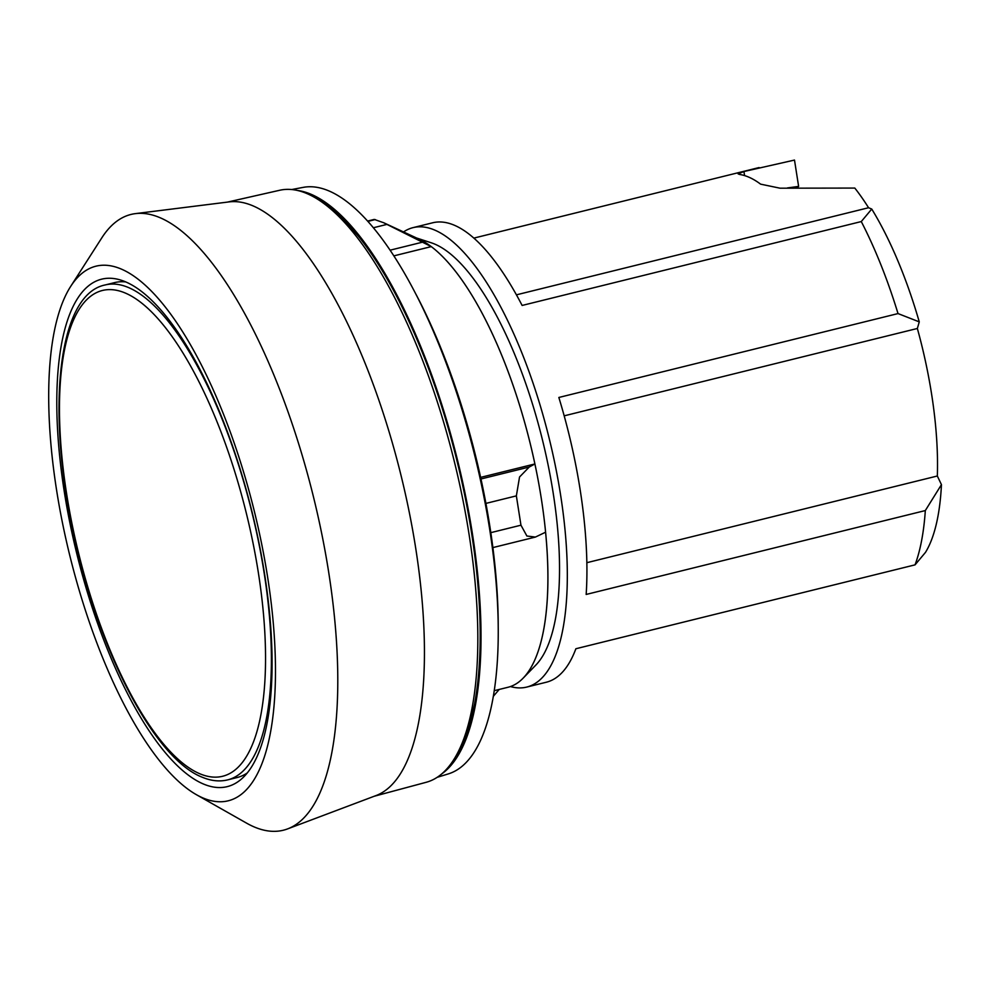 <?xml version="1.0" encoding="UTF-8"?>
<svg xmlns="http://www.w3.org/2000/svg" width="991" height="991" viewBox="0 0 991 991"><rect width="100%" height="100%" fill="white"/><g stroke="black" fill="none" stroke-linecap="round" stroke-linejoin="round"><path stroke-width="1.49" d="M70.658 286.436L101.862 237.766A317.17 109.295 76.1 0 1 135.42 213.622L229.169 201.891A306.046 105.467 76.1 0 1 415.712 548.234A306.046 105.467 76.1 0 1 376.01 795.575L287.601 828.897A317.17 109.295 76.1 0 1 246.66 823.187L196.367 794.671A275.362 94.888 76.1 0 1 56.549 489.888A275.362 94.888 76.1 0 1 70.658 286.436A275.362 94.888 76.1 0 1 176.708 322.682A275.362 94.888 76.1 0 1 267.62 577.096A275.362 94.888 76.1 0 1 196.367 794.671M227.385 202.114L279.722 190.26A304.943 105.083 76.1 0 1 469.127 534.744A304.943 105.083 76.1 0 1 426.167 782.295L374.325 796.219M135.42 213.622A317.17 109.295 76.1 0 1 328.739 572.563A317.17 109.295 76.1 0 1 287.601 828.897M64.254 491.511A261.389 90.07 76.1 0 1 101.677 279.165A261.389 90.07 76.1 0 1 264.622 574.297A261.389 90.07 76.1 0 1 227.199 786.643A261.389 90.07 76.1 0 1 64.254 491.511M415.997 294.327A292.58 100.822 76.1 0 1 489.876 526.481A292.58 100.822 76.1 0 1 498.213 626.708M466.835 729.649A292.58 100.822 -103.9 0 0 474.639 703.598M416.604 238.013L431.308 242.807A222.492 76.679 76.1 0 1 553.189 493.072A222.492 76.679 76.1 0 1 535.772 665.159L523.434 677.856M373.409 227.744L386.936 224.4L383.752 222.764L419.243 239.24A232.328 80.06 76.1 0 1 541.297 498.51A232.328 80.06 76.1 0 1 526.766 673.93A232.328 80.06 76.1 0 1 526.754 673.942L526.741 673.942A232.34 80.06 -103.9 0 0 545.583 532.204L535.413 537.072L492.886 547.589M367.624 221.055L374.239 219.42L383.752 222.764M386.936 224.4L431.271 246.61L393.885 255.864M480.969 478.975L529.231 467.034L534.892 463.961A232.34 80.06 -103.9 0 0 431.271 246.61M529.231 467.034L519.544 476.993L516.361 495.872L520.956 525.193L526.902 536.02L535.413 537.072M297.436 190.445A303.172 104.476 76.1 0 1 472.373 533.492A303.172 104.476 76.1 0 1 441.751 773.884M291.775 189.529L303.221 187.373A302.156 104.129 76.1 0 1 489.628 528.971A302.156 104.129 76.1 0 1 448.304 773.909L437.155 777.328M359.299 237.295A292.58 100.822 -103.9 0 0 340.26 217.884M317.876 199.352A301.177 103.795 76.1 0 1 356.834 234.235A301.177 103.795 76.1 0 1 471.605 533.17A301.177 103.795 76.1 0 1 473.884 707.45A301.177 103.795 76.1 0 1 455.674 756.467M403.523 231.944A236.638 81.547 76.1 0 1 413.061 227.633A236.638 81.547 76.1 0 1 560.572 494.831A236.638 81.547 76.1 0 1 526.704 687.085A236.638 81.547 76.1 0 1 510.415 686.552M526.704 687.085L546.301 682.229A236.638 81.547 -103.9 0 0 575.882 648.746L915.04 564.858L925.507 552.346A212.978 73.396 76.1 0 0 941.45 484.636L925.321 510.563A236.638 81.547 76.1 0 1 915.04 564.858M925.321 510.563L586.164 594.451A236.638 81.547 -103.9 0 0 580.181 489.975A236.638 81.547 -103.9 0 0 558.85 397.465L898.019 313.577L919.264 321.877L917.356 328.479A206.524 71.166 76.1 0 1 937.325 476.002L941.45 484.636M787.399 187.943L798.622 186.407A187.163 64.502 -103.9 0 0 797.272 187.695M798.622 186.407L794.497 160.071L743.931 171.53L738.122 173.896L739.633 174.478A210.823 72.653 76.1 0 1 760.617 184.153L780.004 188.191L854.799 188.067A210.823 72.653 76.1 0 1 868.562 207.738L871.746 209.051A212.978 73.396 76.1 0 1 919.264 321.877M868.562 207.738L516.435 294.835M871.746 209.051L861.278 221.563L522.121 305.451A236.638 81.547 -103.9 0 0 432.658 222.789L413.061 227.633M861.278 221.563A236.638 81.547 76.1 0 1 898.019 313.577M937.325 476.002L586.858 562.69M917.356 328.479L564.189 415.836M494.224 690.677L508.024 687.271A232.34 80.06 -103.9 0 0 526.741 673.942M493.307 696.339L499.229 689.439M367.921 221.389L375.242 219.568M480.623 477.377L534.892 463.961M490.818 532.65L520.956 525.193M485.912 503.403L516.361 495.872M125.795 281.927A254.935 87.852 -103.9 0 0 114.597 282.621L105.195 284.95A254.935 87.852 -103.9 0 1 128.037 287.353A254.935 87.852 -103.9 0 1 258.614 542.127A254.935 87.852 -103.9 0 1 227.62 779.892L237.022 777.563A254.935 87.852 -103.9 0 0 247.242 772.955M743.931 171.53L744.575 175.593M390.12 250.178L422.079 242.275M124.841 292.853A250.215 86.229 -103.9 0 0 66.608 493.766A250.215 86.229 -103.9 0 0 200.17 773.909A250.215 86.229 -103.9 0 0 258.403 573.009A250.215 86.229 -103.9 0 0 124.841 292.853M473.859 238.1L759.094 167.553M105.195 284.95C54.914 294.909 45.128 423.07 78.599 555.034C105.343 664.404 157.804 760.27 202.498 777.328C211.269 780.958 219.643 781.812 227.62 779.892"/></g></svg>
